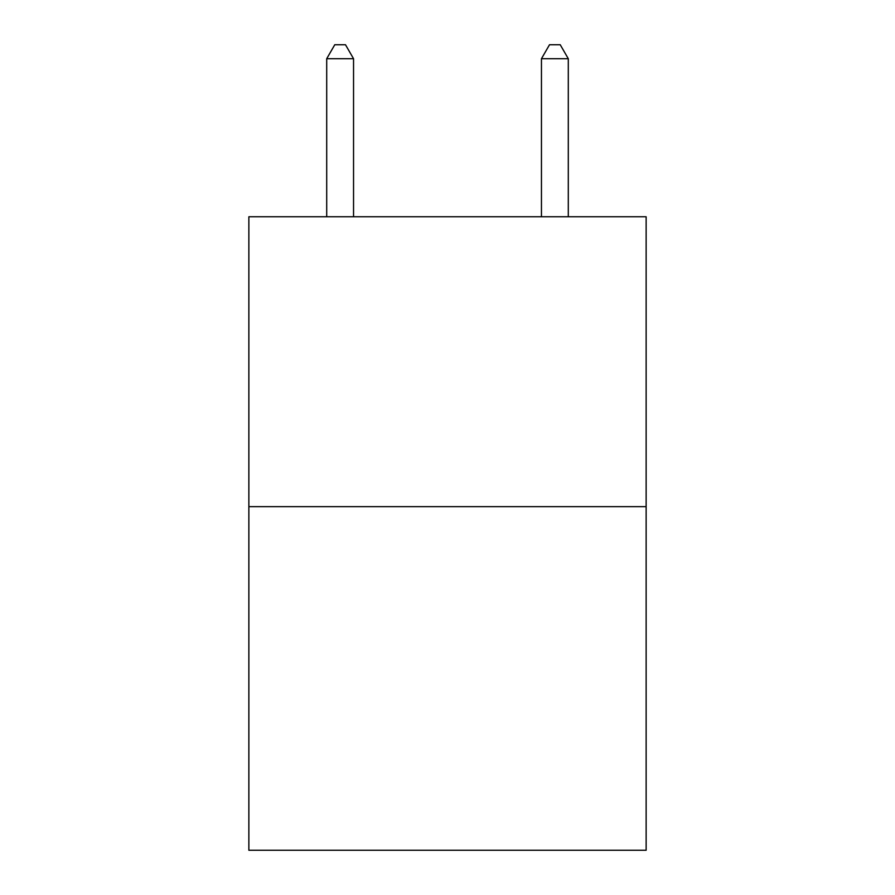 <?xml version="1.0" encoding="UTF-8"?>
<svg xmlns="http://www.w3.org/2000/svg" width="895" height="895" viewBox="0 0 895 895"><rect width="100%" height="100%" fill="white"/><g stroke="black" fill="none" stroke-linecap="round" stroke-linejoin="round"><path stroke-width="1.34" d="M646.134 506.659L646.134 216.758L248.866 216.758L248.866 850.25L646.134 850.25L646.134 506.659L248.866 506.659M353.547 216.758L353.547 58.712L326.709 58.712L326.709 216.758M326.709 58.712L334.764 44.75L345.492 44.75L353.547 58.712M568.291 216.758L568.291 58.712L541.453 58.712L541.453 216.758M541.453 58.712L549.508 44.75L560.236 44.75L568.291 58.712"/></g></svg>

